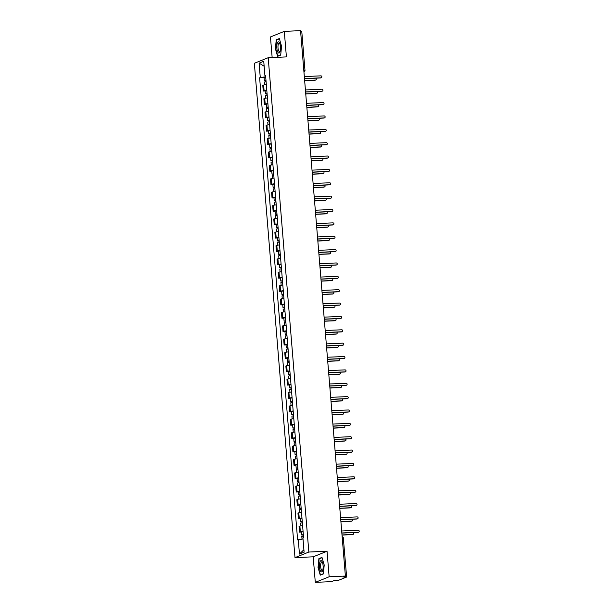 <?xml version="1.0" encoding="UTF-8"?>
<svg xmlns="http://www.w3.org/2000/svg" width="613" height="613" viewBox="0 0 613 613"><rect width="100%" height="100%" fill="white"/><g stroke="black" fill="none" stroke-linecap="round" stroke-linejoin="round"><path stroke-width="0.92" d="M315.297 582.35L329.143 576.772L345.38 576.051L300.546 30.65L284.302 31.37L286.401 56.902L268.203 57.706L254.349 63.285L294.991 557.623L313.197 556.819L315.297 582.35L331.533 581.63L333.985 580.641L338.705 580.235L346.537 577.078L345.464 576.925L342.269 538.122A1.732 0.567 -92.5 0 0 342.246 537.854M284.302 31.37L270.456 36.949L272.149 57.53M329.143 576.772L327.043 551.24L308.845 552.045L268.203 57.706M345.38 576.051L342.935 577.04L345.464 576.925M300.615 31.524L301.788 31.608L304.983 70.418L303.81 70.334L300.623 31.524M266.333 84.563A3.977 0.429 175.3 0 0 263.628 85.061L262.785 85.399L263.253 91.053L264.096 90.709A3.977 0.429 -4.7 0 1 266.793 90.218M265.176 90.969L263.253 91.053M267.429 97.927A3.977 0.429 175.3 0 0 264.732 98.425L263.889 98.762L264.349 104.417L265.199 104.08A3.977 0.429 -4.7 0 1 267.896 103.582M266.28 104.333L264.349 104.417M268.532 111.29A3.977 0.429 175.3 0 0 265.827 111.788L264.985 112.125L265.452 117.78L266.295 117.443A3.977 0.429 -4.7 0 1 268.992 116.945M267.375 117.696L265.452 117.78M269.628 124.654A3.977 0.429 175.3 0 0 266.931 125.152L266.08 125.496L266.548 131.151L267.391 130.807A3.977 0.429 -4.7 0 1 270.095 130.308M268.471 131.059L266.548 131.151M270.724 138.025A3.977 0.429 175.3 0 0 268.027 138.515L267.184 138.86L267.651 144.515L268.494 144.17A3.977 0.429 -4.7 0 1 271.191 143.672M269.574 144.43L267.651 144.515M271.827 151.388A3.977 0.429 175.3 0 0 269.122 151.886L268.279 152.223L268.747 157.878L269.59 157.541A3.977 0.429 -4.7 0 1 272.287 157.043M270.67 157.794L268.747 157.878M272.923 164.751A3.977 0.429 175.3 0 0 270.226 165.249L269.383 165.587L269.843 171.242L270.693 170.904A3.977 0.429 -4.7 0 1 273.39 170.406M271.774 171.157L269.843 171.242M274.026 178.115A3.977 0.429 175.3 0 0 271.321 178.613L270.479 178.958L270.946 184.613L271.789 184.268A3.977 0.429 -4.7 0 1 274.486 183.77M272.869 184.521L270.946 184.613M275.122 191.478A3.977 0.429 175.3 0 0 272.425 191.976L271.574 192.321L272.042 197.976L272.885 197.631A3.977 0.429 -4.7 0 1 275.589 197.133M273.965 197.892L272.042 197.976M276.218 204.849A3.977 0.429 175.3 0 0 273.521 205.347L272.678 205.684L273.145 211.339L273.988 211.002A3.977 0.429 -4.7 0 1 276.685 210.504M275.068 211.255L273.145 211.339M277.321 218.213A3.977 0.429 175.3 0 0 274.616 218.711L273.773 219.048L274.241 224.703L275.084 224.366A3.977 0.429 -4.7 0 1 277.781 223.868M276.164 224.619L274.241 224.703M278.417 231.576A3.977 0.429 175.3 0 0 275.72 232.074L274.877 232.419L275.337 238.066L276.187 237.729A3.977 0.429 -4.7 0 1 278.884 237.231M277.268 237.982L275.337 238.066M279.52 244.939A3.977 0.429 175.3 0 0 276.815 245.438L275.973 245.782L276.44 251.437L277.283 251.092A3.977 0.429 -4.7 0 1 279.98 250.594M278.363 251.353L276.44 251.437M280.616 258.311A3.977 0.429 175.3 0 0 277.919 258.809L277.068 259.146L277.536 264.801L278.379 264.464A3.977 0.429 -4.7 0 1 281.083 263.965M279.467 264.716L277.536 264.801M281.712 271.674A3.977 0.429 175.3 0 0 279.015 272.172L278.172 272.509L278.639 278.164L279.482 277.827A3.977 0.429 -4.7 0 1 282.179 277.329M280.562 278.08L278.639 278.164M282.815 285.037A3.977 0.429 175.3 0 0 280.118 285.535L279.267 285.873L279.735 291.527L280.578 291.19A3.977 0.429 -4.7 0 1 283.275 290.692M281.658 291.443L279.735 291.527M283.911 298.401A3.977 0.429 175.3 0 0 281.214 298.899L280.371 299.244L280.831 304.899L281.681 304.554A3.977 0.429 -4.7 0 1 284.378 304.056M282.762 304.814L280.831 304.899M285.014 311.772A3.977 0.429 175.3 0 0 282.309 312.27L281.467 312.607L281.934 318.262L282.777 317.917A3.977 0.429 -4.7 0 1 285.474 317.427M283.857 318.178L281.934 318.262M286.11 325.135A3.977 0.429 175.3 0 0 283.413 325.633L282.562 325.97L283.03 331.625L283.873 331.288A3.977 0.429 -4.7 0 1 286.577 330.79M284.961 331.541L283.03 331.625M287.206 338.499A3.977 0.429 175.3 0 0 284.509 338.997L283.666 339.334L284.133 344.989L284.976 344.652A3.977 0.429 -4.7 0 1 287.673 344.154M286.056 344.904L284.133 344.989M288.309 351.862A3.977 0.429 175.3 0 0 285.612 352.36L284.761 352.705L285.229 358.36L286.072 358.015A3.977 0.429 -4.7 0 1 288.769 357.517M287.152 358.268L285.229 358.36M289.405 365.233A3.977 0.429 175.3 0 0 286.708 365.723L285.865 366.068L286.325 371.723L287.175 371.378A3.977 0.429 -4.7 0 1 289.872 370.88M288.256 371.639L286.325 371.723M290.508 378.596A3.977 0.429 175.3 0 0 287.803 379.095L286.961 379.432L287.428 385.087L288.271 384.749A3.977 0.429 -4.7 0 1 290.968 384.251M289.351 385.002L287.428 385.087M291.604 391.96A3.977 0.429 175.3 0 0 288.907 392.458L288.056 392.795L288.524 398.45L289.367 398.113A3.977 0.429 -4.7 0 1 292.072 397.615M290.455 398.366L288.524 398.45M292.7 405.323A3.977 0.429 175.3 0 0 290.003 405.821L289.16 406.166L289.627 411.821L290.47 411.476A3.977 0.429 -4.7 0 1 293.167 410.978M291.55 411.729L289.627 411.821M293.803 418.687A3.977 0.429 175.3 0 0 291.106 419.185L290.255 419.53L290.723 425.184L291.566 424.84A3.977 0.429 -4.7 0 1 294.263 424.342M292.646 425.1L290.723 425.184M294.899 432.058A3.977 0.429 175.3 0 0 292.202 432.556L291.359 432.893L291.819 438.548L292.669 438.211A3.977 0.429 -4.7 0 1 295.366 437.713M293.75 438.464L291.819 438.548M296.002 445.421A3.977 0.429 175.3 0 0 293.298 445.919L292.455 446.256L292.922 451.911L293.765 451.574A3.977 0.429 -4.7 0 1 296.462 451.076M294.845 451.827L292.922 451.911M297.098 458.785A3.977 0.429 175.3 0 0 294.401 459.283L293.55 459.627L294.018 465.275L294.861 464.938A3.977 0.429 -4.7 0 1 297.566 464.439M295.949 465.19L294.018 465.275M298.194 472.148A3.977 0.429 175.3 0 0 295.497 472.646L294.654 472.991L295.121 478.646L295.964 478.301A3.977 0.429 -4.7 0 1 298.661 477.803M297.044 478.561L295.121 478.646M299.297 485.519A3.977 0.429 175.3 0 0 296.6 486.017L295.75 486.354L296.217 492.009L297.06 491.672A3.977 0.429 -4.7 0 1 299.757 491.174M298.14 491.925L296.217 492.009M300.393 498.882A3.977 0.429 175.3 0 0 297.696 499.38L296.853 499.718L297.313 505.373L298.163 505.035A3.977 0.429 -4.7 0 1 300.86 504.537M299.244 505.288L297.313 505.373M301.496 512.246A3.977 0.429 175.3 0 0 298.792 512.744L297.949 513.081L298.416 518.736L299.259 518.399A3.977 0.429 -4.7 0 1 301.956 517.901M300.339 518.652L298.416 518.736M302.592 525.609A3.977 0.429 175.3 0 0 299.895 526.107L299.052 526.452L299.512 532.107L300.355 531.762A3.977 0.429 -4.7 0 1 303.06 531.264M301.443 532.023L299.512 532.107M265.69 76.801L260.272 77.537L259.092 63.147L263.743 61.269L264.923 75.66L265.605 75.759M303.902 549.692L299.45 554.06L304.102 552.183L302.922 537.793L303.573 537.524L265.575 75.399L264.923 75.66M299.45 554.06L298.27 539.662L303.021 539.019M260.272 77.537L259.621 77.797L297.619 539.93L298.27 539.662M294.991 557.623L308.845 552.045M280.693 55.086L281.559 46.197L279.329 38.55L276.248 39.791L275.383 48.68L277.605 56.327L280.693 55.086M313.197 556.819L327.043 551.24M323.35 573.929L324.216 565.04L321.986 557.393L318.906 558.635L318.04 567.523L320.262 575.17L323.35 573.929M264.08 77.606L259.621 77.797M259.092 63.147L264.149 66.227M277.153 39.753L276.248 39.791M319.81 558.596L318.906 558.635M304.477 78.548L320.997 77.82A0.996 0.935 68.1 0 0 321.289 77.759L320.928 77.897A0.996 0.935 -111.9 0 1 320.637 77.966L304.492 78.679M321.289 77.759A0.996 0.935 68.1 0 0 320.837 75.851L304.316 76.579M265.981 80.318L265.444 80.464L265.996 80.518M265.973 80.188L264.326 80.556L265.781 80.655L265.866 81.667M265.72 77.108L264.065 77.468L264.326 80.556M304.646 80.525L315.457 80.05A0.996 0.935 68.1 0 0 315.756 78.18M266.088 81.644L264.441 82.012L264.67 84.793M315.749 79.989L315.389 80.134A0.996 0.935 -111.9 0 1 315.097 80.196L304.653 80.655M305.581 91.912L322.093 91.184A0.996 0.935 68.1 0 0 322.384 91.122L322.024 91.268A0.996 0.935 -111.9 0 1 321.733 91.329L305.588 92.042M322.384 91.122A0.996 0.935 68.1 0 0 321.932 89.214L305.42 89.942M306.676 105.283L323.197 104.547A0.996 0.935 68.1 0 0 323.488 104.486L323.128 104.631A0.996 0.935 -111.9 0 1 322.836 104.693L306.692 105.405M323.488 104.486A0.996 0.935 68.1 0 0 323.036 102.578L306.515 103.306M307.78 118.646L324.292 117.911A0.996 0.935 68.1 0 0 324.584 117.849L324.223 117.995A0.996 0.935 -111.9 0 1 323.932 118.056L307.787 118.776M324.584 117.849A0.996 0.935 68.1 0 0 324.131 115.941L307.619 116.677M277.337 42.971A5.624 1.839 -92.5 0 0 277.306 50.841A5.624 1.839 -92.5 0 0 279.926 51.89A5.624 1.839 -92.5 0 0 279.934 51.867A5.624 1.839 -92.5 0 0 279.543 42.895A5.624 1.839 -92.5 0 0 277.337 42.971M279.804 43.531A4.253 1.395 -92.5 0 0 279.191 43.148A4.253 1.395 -92.5 0 0 278.394 44.021A4.253 1.395 -92.5 0 0 278.11 48.787A4.253 1.395 -92.5 0 0 279.566 51.645A4.253 1.395 -92.5 0 0 280.149 51.208M280.716 54.871L277.796 56.044L275.643 48.634L276.478 40.021L279.413 38.841M278.371 56.021L277.796 56.044M319.994 561.815A5.624 1.839 -92.5 0 0 319.955 569.684A5.624 1.839 -92.5 0 0 322.584 570.734A5.624 1.839 -92.5 0 0 322.591 570.711A5.624 1.839 -92.5 0 0 322.2 561.738A5.624 1.839 -92.5 0 0 319.994 561.815M322.461 562.374A4.253 1.395 -92.5 0 0 321.848 561.991A4.253 1.395 -92.5 0 0 321.051 562.864A4.253 1.395 -92.5 0 0 320.768 567.63A4.253 1.395 -92.5 0 0 322.223 570.496A4.253 1.395 -92.5 0 0 322.806 570.052M323.373 573.714L320.453 574.887L318.3 567.477L319.135 558.864L322.07 557.684M321.028 574.864L320.453 574.887M267.084 93.682L266.54 93.827L267.099 93.881M267.069 93.551L265.421 93.919L266.885 94.019L266.969 95.038M266.816 90.471L265.168 90.831L265.421 93.919M305.741 93.896L316.553 93.414A0.996 0.935 68.1 0 0 316.852 91.544M267.191 95.007L265.544 95.375L265.766 98.164M316.844 93.352L316.484 93.498A0.996 0.935 -111.9 0 1 316.193 93.559L305.749 94.019M268.18 107.045L267.643 107.191L268.195 107.244M268.172 106.923L266.517 107.283L267.981 107.382L268.065 108.401M267.919 103.835L266.264 104.202L266.517 107.283M306.845 107.26L317.657 106.777A0.996 0.935 68.1 0 0 317.955 104.907M268.287 108.378L266.64 108.739L266.87 111.528M317.948 106.716L317.588 106.861A0.996 0.935 -111.9 0 1 317.296 106.923L306.852 107.39M269.276 120.416L268.739 120.554L269.299 120.608M269.268 120.286L267.62 120.646L269.084 120.753L269.161 121.765M269.015 117.198L267.368 117.566L267.62 120.646M307.941 120.623L318.752 120.148A0.996 0.935 68.1 0 0 319.051 118.278M269.391 121.742L267.735 122.102L267.965 124.891M319.044 120.087L318.683 120.225A0.996 0.935 -111.9 0 1 318.392 120.294L307.948 120.753M308.875 132.01L325.396 131.282A0.996 0.935 68.1 0 0 325.679 131.22L325.327 131.358A0.996 0.935 -111.9 0 1 325.036 131.427L308.883 132.14M325.679 131.22A0.996 0.935 68.1 0 0 325.227 129.312L308.714 130.04M309.971 145.373L326.491 144.645A0.996 0.935 68.1 0 0 326.783 144.584L326.423 144.729A0.996 0.935 -111.9 0 1 326.131 144.791L309.986 145.503M326.783 144.584A0.996 0.935 68.1 0 0 326.331 142.676L309.81 143.404M270.379 133.78L269.835 133.925L270.394 133.979M270.364 133.649L268.716 134.017L270.18 134.117L270.264 135.128M270.111 130.569L268.463 130.929L268.716 134.017M309.036 133.986L319.856 133.511A0.996 0.935 68.1 0 0 320.147 131.642M270.486 135.105L268.839 135.473L269.069 138.254M320.147 133.45L319.787 133.596A0.996 0.935 -111.9 0 1 319.496 133.657L309.052 134.117M271.475 147.143L270.938 147.289L271.49 147.342M271.467 147.013L269.82 147.381L271.275 147.48L271.36 148.499M271.214 143.932L269.559 144.293L269.82 147.381M310.14 147.358L320.951 146.875A0.996 0.935 68.1 0 0 321.25 145.005M271.582 148.469L269.935 148.836L270.164 151.626M321.243 146.814L320.883 146.959A0.996 0.935 -111.9 0 1 320.591 147.02L310.147 147.48M311.075 158.736L327.587 158.008A0.996 0.935 68.1 0 0 327.878 157.947L327.518 158.093A0.996 0.935 -111.9 0 1 327.227 158.154L311.082 158.867M327.878 157.947A0.996 0.935 68.1 0 0 327.426 156.039L310.914 156.767M312.17 172.107L328.691 171.372A0.996 0.935 68.1 0 0 328.982 171.311L328.622 171.456A0.996 0.935 -111.9 0 1 328.33 171.517L312.186 172.23M328.982 171.311A0.996 0.935 68.1 0 0 328.53 169.403L312.009 170.138M313.274 185.471L329.786 184.743A0.996 0.935 68.1 0 0 330.078 184.674L329.717 184.819A0.996 0.935 -111.9 0 1 329.426 184.888L313.281 185.601M330.078 184.674A0.996 0.935 68.1 0 0 329.625 182.766L313.113 183.502M314.369 198.834L330.89 198.106A0.996 0.935 68.1 0 0 331.181 198.045L330.821 198.191A0.996 0.935 -111.9 0 1 330.53 198.252L314.377 198.964M331.181 198.045A0.996 0.935 68.1 0 0 330.721 196.137L314.208 196.865M315.465 212.198L331.985 211.47A0.996 0.935 68.1 0 0 332.277 211.408L331.917 211.554A0.996 0.935 -111.9 0 1 331.625 211.615L315.48 212.328M332.277 211.408A0.996 0.935 68.1 0 0 331.825 209.5L315.304 210.228M316.569 225.569L333.081 224.833A0.996 0.935 68.1 0 0 333.372 224.772L333.012 224.917A0.996 0.935 -111.9 0 1 332.721 224.979L316.576 225.691M333.372 224.772A0.996 0.935 68.1 0 0 332.92 222.864L316.408 223.592M317.664 238.932L334.185 238.204A0.996 0.935 68.1 0 0 334.476 238.135L334.116 238.281A0.996 0.935 -111.9 0 1 333.824 238.35L317.68 239.062M334.476 238.135A0.996 0.935 68.1 0 0 334.024 236.227L317.503 236.963M318.768 252.295L335.28 251.568A0.996 0.935 68.1 0 0 335.572 251.506L335.211 251.652A0.996 0.935 -111.9 0 1 334.92 251.713L318.775 252.426M335.572 251.506A0.996 0.935 68.1 0 0 335.119 249.598L318.607 250.326M272.578 160.506L272.034 160.652L272.593 160.706M272.563 160.384L270.915 160.744L272.379 160.844L272.463 161.863M272.31 157.296L270.662 157.664L270.915 160.744M311.235 160.721L322.047 160.238A0.996 0.935 68.1 0 0 322.346 158.369M272.685 161.84L271.038 162.2L271.26 164.989M322.338 160.177L321.978 160.322A0.996 0.935 -111.9 0 1 321.687 160.384L311.243 160.851M273.674 173.877L273.137 174.015L273.689 174.069M273.666 173.747L272.011 174.107L273.475 174.215L273.559 175.226M273.413 170.659L271.758 171.027L272.011 174.107M312.339 174.084L323.151 173.609A0.996 0.935 68.1 0 0 323.449 171.74M273.781 175.203L272.134 175.563L272.364 178.352M323.442 173.54L323.082 173.686A0.996 0.935 -111.9 0 1 322.79 173.755L312.346 174.215M274.77 187.241L274.233 187.386L274.793 187.44M274.762 187.111L273.114 187.478L274.578 187.578L274.655 188.589M274.509 184.023L272.862 184.39L273.114 187.478M313.435 187.448L324.246 186.973A0.996 0.935 68.1 0 0 324.545 185.103M274.885 188.566L273.229 188.934L273.459 191.716M324.538 186.911L324.177 187.057A0.996 0.935 -111.9 0 1 323.886 187.118L313.442 187.578M275.873 200.604L275.329 200.75L275.888 200.803M275.858 200.474L274.21 200.842L275.674 200.941L275.758 201.961M275.605 197.394L273.957 197.754L274.21 200.842M314.53 200.819L325.35 200.336A0.996 0.935 68.1 0 0 325.641 198.466M275.98 201.93L274.333 202.298L274.563 205.087M325.641 200.275L325.281 200.42A0.996 0.935 -111.9 0 1 324.99 200.482L314.546 200.941M276.969 213.968L276.432 214.113L276.984 214.167M276.961 213.837L275.314 214.205L276.769 214.305L276.854 215.324M276.708 210.757L275.053 211.125L275.314 214.205M315.634 214.182L326.445 213.699A0.996 0.935 68.1 0 0 326.744 211.83M277.076 215.301L275.429 215.661L275.658 218.45M326.737 213.638L326.377 213.784A0.996 0.935 -111.9 0 1 326.085 213.845L315.641 214.312M278.072 227.331L277.528 227.477L278.087 227.53M278.057 227.208L276.409 227.569L277.873 227.676L277.957 228.687M277.804 224.12L276.156 224.488L276.409 227.569M316.729 227.546L327.541 227.071A0.996 0.935 68.1 0 0 327.84 225.193M278.179 228.664L276.532 229.024L276.762 231.814M327.832 227.002L327.472 227.147A0.996 0.935 -111.9 0 1 327.189 227.216L316.745 227.676M279.168 240.702L278.631 240.84L279.183 240.901M279.16 240.572L277.505 240.94L278.969 241.039L279.053 242.051M278.907 237.484L277.252 237.852L277.505 240.94M317.833 240.909L328.645 240.434A0.996 0.935 68.1 0 0 328.943 238.564M279.275 242.028L277.628 242.396L277.858 245.177M328.936 240.373L328.576 240.518A0.996 0.935 -111.9 0 1 328.284 240.58L317.841 241.039M280.264 254.066L279.727 254.211L280.287 254.265M280.256 253.935L278.608 254.303L280.072 254.403L280.149 255.422M280.003 250.855L278.356 251.215L278.608 254.303M318.929 254.272L329.74 253.797A0.996 0.935 68.1 0 0 330.039 251.928M280.379 255.391L278.723 255.759L278.953 258.548M330.032 253.736L329.671 253.882A0.996 0.935 -111.9 0 1 329.38 253.943L318.936 254.403M319.863 265.659L336.384 264.931A0.996 0.935 68.1 0 0 336.675 264.87L336.315 265.015A0.996 0.935 -111.9 0 1 336.024 265.077L319.871 265.789M336.675 264.87A0.996 0.935 68.1 0 0 336.215 262.962L319.702 263.69M320.959 279.03L337.479 278.294A0.996 0.935 68.1 0 0 337.771 278.233L337.411 278.379A0.996 0.935 -111.9 0 1 337.119 278.44L320.974 279.153M337.771 278.233A0.996 0.935 68.1 0 0 337.319 276.325L320.798 277.053M322.063 292.393L338.575 291.665A0.996 0.935 68.1 0 0 338.866 291.596L338.506 291.742A0.996 0.935 -111.9 0 1 338.215 291.803L322.07 292.524M338.866 291.596A0.996 0.935 68.1 0 0 338.414 289.688L321.902 290.424M323.158 305.757L339.679 305.029A0.996 0.935 68.1 0 0 339.97 304.967L339.61 305.105A0.996 0.935 -111.9 0 1 339.318 305.174L323.174 305.887M339.97 304.967A0.996 0.935 68.1 0 0 339.518 303.06L322.997 303.787M324.262 319.12L340.774 318.392A0.996 0.935 68.1 0 0 341.066 318.331L340.705 318.476A0.996 0.935 -111.9 0 1 340.414 318.538L324.269 319.25M341.066 318.331A0.996 0.935 68.1 0 0 340.613 316.423L324.101 317.151M325.357 332.491L341.878 331.756A0.996 0.935 68.1 0 0 342.169 331.694L341.809 331.84A0.996 0.935 -111.9 0 1 341.518 331.901L325.365 332.614M342.169 331.694A0.996 0.935 68.1 0 0 341.709 329.786L325.196 330.514M326.461 345.855L342.974 345.119A0.996 0.935 68.1 0 0 343.265 345.058L342.905 345.203A0.996 0.935 -111.9 0 1 342.613 345.265L326.468 345.985M343.265 345.058A0.996 0.935 68.1 0 0 342.813 343.15L326.292 343.885M327.557 359.218L344.069 358.49A0.996 0.935 68.1 0 0 344.36 358.429L344 358.567A0.996 0.935 -111.9 0 1 343.709 358.636L327.564 359.348M344.36 358.429A0.996 0.935 68.1 0 0 343.908 356.521L327.396 357.249M328.652 372.581L345.173 371.853A0.996 0.935 68.1 0 0 345.464 371.792L345.104 371.938A0.996 0.935 -111.9 0 1 344.812 371.999L328.668 372.712M345.464 371.792A0.996 0.935 68.1 0 0 345.012 369.884L328.491 370.612M329.756 385.945L346.268 385.217A0.996 0.935 68.1 0 0 346.56 385.156L346.199 385.301A0.996 0.935 -111.9 0 1 345.908 385.362L329.763 386.075M346.56 385.156A0.996 0.935 68.1 0 0 346.107 383.248L329.595 383.976M330.851 399.316L347.372 398.58A0.996 0.935 68.1 0 0 347.663 398.519L347.303 398.665A0.996 0.935 -111.9 0 1 347.012 398.726L330.859 399.438M347.663 398.519A0.996 0.935 68.1 0 0 347.203 396.611L330.691 397.347M331.955 412.679L348.468 411.951A0.996 0.935 68.1 0 0 348.759 411.882L348.399 412.028A0.996 0.935 -111.9 0 1 348.107 412.097L331.962 412.81M348.759 411.882A0.996 0.935 68.1 0 0 348.307 409.974L331.786 410.71M333.051 426.043L349.563 425.315A0.996 0.935 68.1 0 0 349.854 425.253L349.494 425.399A0.996 0.935 -111.9 0 1 349.203 425.46L333.058 426.173M349.854 425.253A0.996 0.935 68.1 0 0 349.402 423.345L332.89 424.073M334.146 439.406L350.667 438.678A0.996 0.935 68.1 0 0 350.958 438.617L350.598 438.762A0.996 0.935 -111.9 0 1 350.307 438.824L334.162 439.536M350.958 438.617A0.996 0.935 68.1 0 0 350.506 436.709L333.985 437.437M335.25 452.777L351.762 452.042A0.996 0.935 68.1 0 0 352.054 451.98L351.693 452.126A0.996 0.935 -111.9 0 1 351.402 452.187L335.257 452.9M352.054 451.98A0.996 0.935 68.1 0 0 351.601 450.072L335.089 450.8M281.367 267.429L280.823 267.575L281.382 267.628M281.352 267.299L279.704 267.666L281.168 267.766L281.252 268.785M281.099 264.218L279.451 264.578L279.704 267.666M320.024 267.643L330.844 267.161A0.996 0.935 68.1 0 0 331.135 265.291M281.474 268.755L279.827 269.122L280.057 271.911M331.135 267.099L330.775 267.245A0.996 0.935 -111.9 0 1 330.484 267.306L320.04 267.766M282.463 280.792L281.926 280.938L282.478 280.992M282.455 280.67L280.808 281.03L282.264 281.137L282.348 282.149M282.202 277.582L280.547 277.95L280.808 281.03M321.128 281.007L331.94 280.532A0.996 0.935 68.1 0 0 332.238 278.654M282.57 282.126L280.923 282.486L281.152 285.275M332.231 280.463L331.871 280.608A0.996 0.935 -111.9 0 1 331.579 280.67L321.135 281.137M283.566 294.163L283.022 294.301L283.581 294.355M283.551 294.033L281.903 294.393L283.367 294.501L283.451 295.512M283.298 290.945L281.651 291.313L281.903 294.393M322.223 294.37L333.043 293.895A0.996 0.935 68.1 0 0 333.334 292.026M283.673 295.489L282.026 295.857L282.256 298.638M333.326 293.834L332.966 293.972A0.996 0.935 -111.9 0 1 332.683 294.041L322.239 294.501M284.662 307.527L284.125 307.672L284.677 307.726M284.654 307.397L282.999 307.764L284.463 307.864L284.547 308.875M284.401 304.316L282.746 304.676L282.999 307.764M323.327 307.734L334.139 307.259A0.996 0.935 68.1 0 0 334.437 305.389M284.769 308.852L283.122 309.22L283.352 312.002M334.43 307.197L334.07 307.343A0.996 0.935 -111.9 0 1 333.779 307.404L323.335 307.864M285.758 320.89L285.221 321.036L285.781 321.089M285.75 320.76L284.103 321.128L285.566 321.227L285.65 322.246M285.497 317.68L283.85 318.04L284.103 321.128M324.423 321.105L335.234 320.622A0.996 0.935 68.1 0 0 335.533 318.752M285.873 322.216L284.217 322.584L284.447 325.373M335.526 320.561L335.165 320.706A0.996 0.935 -111.9 0 1 334.874 320.768L324.43 321.227M286.861 334.254L286.317 334.399L286.876 334.453M286.846 334.131L285.198 334.491L286.662 334.591L286.746 335.61M286.593 331.043L284.945 331.411L285.198 334.491M325.518 334.468L336.338 333.985A0.996 0.935 68.1 0 0 336.629 332.116M286.968 335.587L285.321 335.947L285.551 338.736M336.629 333.924L336.269 334.07A0.996 0.935 -111.9 0 1 335.978 334.131L325.534 334.598M287.957 347.625L287.42 347.763L287.972 347.816M287.949 347.494L286.302 347.855L287.758 347.962L287.842 348.973M287.696 344.406L286.041 344.774L286.302 347.855M326.622 347.832L337.434 347.356A0.996 0.935 68.1 0 0 337.732 345.487M288.064 348.95L286.417 349.31L286.646 352.1M337.725 347.295L337.365 347.433A0.996 0.935 -111.9 0 1 337.073 347.502L326.629 347.962M289.06 360.988L288.516 361.134L289.075 361.187M289.045 360.858L287.397 361.226L288.861 361.325L288.945 362.337M288.792 357.777L287.145 358.138L287.397 361.226M327.717 361.195L338.537 360.72A0.996 0.935 68.1 0 0 338.828 358.85M289.167 362.314L287.52 362.681L287.75 365.463M338.82 360.659L338.46 360.804A0.996 0.935 -111.9 0 1 338.177 360.865L327.733 361.325M290.156 374.351L289.62 374.497L290.171 374.551M290.148 374.221L288.493 374.589L289.957 374.689L290.041 375.708M289.895 371.141L288.24 371.501L288.493 374.589M328.821 374.566L339.633 374.083A0.996 0.935 68.1 0 0 339.931 372.214M290.263 375.677L288.616 376.045L288.846 378.834M339.924 374.022L339.564 374.168A0.996 0.935 -111.9 0 1 339.273 374.229L328.829 374.689M291.252 387.715L290.715 387.86L291.275 387.914M291.244 387.592L289.597 387.952L291.06 388.052L291.144 389.071M290.991 384.504L289.344 384.872L289.597 387.952M329.917 387.929L340.728 387.447A0.996 0.935 68.1 0 0 341.027 385.577M291.367 389.048L289.711 389.408L289.941 392.197M341.02 387.385L340.659 387.531A0.996 0.935 -111.9 0 1 340.368 387.592L329.924 388.06M292.355 401.086L291.811 401.224L292.37 401.277M292.34 400.956L290.692 401.316L292.156 401.423L292.24 402.435M292.087 397.868L290.439 398.235L290.692 401.316M331.012 401.293L341.832 400.818A0.996 0.935 68.1 0 0 342.123 398.948M292.462 402.412L290.815 402.772L291.045 405.561M342.123 400.749L341.763 400.894A0.996 0.935 -111.9 0 1 341.472 400.963L331.028 401.423M293.451 414.449L292.914 414.595L293.466 414.649M293.443 414.319L291.796 414.687L293.252 414.786L293.336 415.798M293.19 411.231L291.543 411.599L291.796 414.687M332.116 414.656L342.928 414.181A0.996 0.935 68.1 0 0 343.226 412.311M293.558 415.775L291.911 416.143L292.14 418.924M343.219 414.12L342.859 414.265A0.996 0.935 -111.9 0 1 342.567 414.327L332.123 414.786M294.554 427.813L294.01 427.958L294.569 428.012M294.539 427.682L292.891 428.05L294.355 428.15L294.439 429.169M294.286 424.602L292.639 424.962L292.891 428.05M333.211 428.027L344.031 427.545A0.996 0.935 68.1 0 0 344.322 425.675M294.661 429.138L293.014 429.506L293.244 432.295M344.314 427.483L343.954 427.629A0.996 0.935 -111.9 0 1 343.671 427.69L333.227 428.15M295.65 441.176L295.114 441.322L295.665 441.375M295.642 441.046L293.987 441.414L295.451 441.513L295.535 442.532M295.389 437.966L293.734 438.333L293.987 441.414M334.315 441.391L345.127 440.908A0.996 0.935 68.1 0 0 345.425 439.038M295.757 442.509L294.11 442.87L294.34 445.659M345.418 440.847L345.058 440.992A0.996 0.935 -111.9 0 1 344.767 441.053L334.323 441.521M296.746 454.54L296.209 454.685L296.769 454.739M296.738 454.417L295.091 454.777L296.554 454.884L296.638 455.896M296.485 451.329L294.838 451.697L295.091 454.777M335.411 454.754L346.222 454.279A0.996 0.935 68.1 0 0 346.521 452.402M296.861 455.873L295.205 456.233L295.435 459.022M346.514 454.21L346.153 454.356A0.996 0.935 -111.9 0 1 345.862 454.425L335.418 454.884M336.345 466.141L352.866 465.413A0.996 0.935 68.1 0 0 353.157 465.344L352.797 465.489A0.996 0.935 -111.9 0 1 352.506 465.558L336.361 466.271M353.157 465.344A0.996 0.935 68.1 0 0 352.697 463.436L336.185 464.171M297.849 467.911L297.305 468.056L297.864 468.11M297.834 467.78L296.186 468.148L297.65 468.248L297.734 469.259M297.581 464.692L295.933 465.06L296.186 468.148M336.506 468.117L347.326 467.642A0.996 0.935 68.1 0 0 347.617 465.773M297.956 469.236L296.309 469.604L296.539 472.385M347.617 467.581L347.257 467.727A0.996 0.935 -111.9 0 1 346.966 467.788L336.522 468.248M337.449 479.504L353.962 478.776A0.996 0.935 68.1 0 0 354.253 478.715L353.893 478.86A0.996 0.935 -111.9 0 1 353.601 478.922L337.456 479.634M354.253 478.715A0.996 0.935 68.1 0 0 353.801 476.807L337.28 477.535M298.945 481.274L298.408 481.42L298.96 481.473M298.937 481.144L297.29 481.511L298.746 481.611L298.83 482.63M298.684 478.063L297.037 478.424L297.29 481.511M337.61 481.481L348.422 481.006A0.996 0.935 68.1 0 0 348.72 479.136M299.06 482.6L297.405 482.967L297.634 485.757M348.713 480.944L348.353 481.09A0.996 0.935 -111.9 0 1 348.061 481.151L337.617 481.611M338.545 492.867L355.057 492.139A0.996 0.935 68.1 0 0 355.348 492.078L354.988 492.224A0.996 0.935 -111.9 0 1 354.697 492.285L338.552 492.998M355.348 492.078A0.996 0.935 68.1 0 0 354.896 490.17L338.384 490.898M300.048 494.637L299.504 494.783L300.064 494.837M300.033 494.507L298.385 494.875L299.849 494.975L299.933 495.994M299.78 491.427L298.133 491.787L298.385 494.875M338.705 494.852L349.525 494.369A0.996 0.935 68.1 0 0 349.816 492.5M300.155 495.963L298.508 496.331L298.738 499.12M349.808 494.308L349.448 494.453A0.996 0.935 -111.9 0 1 349.165 494.515L338.721 494.975M339.64 506.238L356.161 505.503A0.996 0.935 68.1 0 0 356.452 505.441L356.092 505.587A0.996 0.935 -111.9 0 1 355.801 505.648L339.656 506.361M356.452 505.441A0.996 0.935 68.1 0 0 356 503.534L339.479 504.261M301.144 508.001L300.608 508.146L301.159 508.2M301.136 507.878L299.481 508.238L300.945 508.346L301.029 509.357M300.883 504.79L299.228 505.158L299.481 508.238M339.809 508.215L350.621 507.74A0.996 0.935 68.1 0 0 350.92 505.863M301.251 509.334L299.604 509.694L299.834 512.483M350.912 507.671L350.552 507.817A0.996 0.935 -111.9 0 1 350.261 507.878L339.817 508.346M340.744 519.602L357.256 518.874A0.996 0.935 68.1 0 0 357.548 518.805L357.187 518.95A0.996 0.935 -111.9 0 1 356.896 519.012L340.751 519.732M357.548 518.805A0.996 0.935 68.1 0 0 357.095 516.897L340.583 517.633M302.24 521.372L301.703 521.51L302.263 521.563M302.232 521.242L300.585 521.602L302.048 521.709L302.132 522.72M301.979 518.154L300.332 518.521L300.585 521.602M340.905 521.579L351.716 521.104A0.996 0.935 68.1 0 0 352.015 519.234M302.355 522.697L300.699 523.065L300.929 525.847M352.008 521.042L351.647 521.18A0.996 0.935 -111.9 0 1 351.356 521.249L340.912 521.709M341.839 532.965L358.36 532.237A0.996 0.935 68.1 0 0 358.651 532.176L358.291 532.314A0.996 0.935 -111.9 0 1 358 532.383L341.855 533.095M358.651 532.176A0.996 0.935 68.1 0 0 358.191 530.268L341.679 530.996M303.343 534.735L302.799 534.881L303.358 534.934M303.328 534.605L301.68 534.973L303.144 535.072L303.228 536.091M303.075 531.525L301.427 531.885L301.68 534.973M342 534.942L352.82 534.467A0.996 0.935 68.1 0 0 353.111 532.597M303.45 536.061L301.803 536.429L302.025 539.156M353.111 534.406L352.751 534.551A0.996 0.935 -111.9 0 1 352.46 534.613L342.016 535.072M299.259 518.399L298.792 512.744M298.163 505.035L297.696 499.38M297.06 491.672L296.6 486.017M295.964 478.301L295.497 472.646M294.861 464.938L294.401 459.283M293.765 451.574L293.298 445.919M292.669 438.211L292.202 432.556M291.566 424.84L291.106 419.185M290.47 411.476L290.003 405.821M289.367 398.113L288.907 392.458M288.271 384.749L287.803 379.095M287.175 371.378L286.708 365.723M286.072 358.015L285.612 352.36M284.976 344.652L284.509 338.997M283.873 331.288L283.413 325.633M282.777 317.917L282.309 312.27M281.681 304.554L281.214 298.899M280.578 291.19L280.118 285.535M279.482 277.827L279.015 272.172M278.379 264.464L277.919 258.809M277.283 251.092L276.815 245.438M276.187 237.729L275.72 232.074M275.084 224.366L274.616 218.711M273.988 211.002L273.521 205.347M272.885 197.631L272.425 191.976M271.789 184.268L271.321 178.613M270.693 170.904L270.226 165.249M269.59 157.541L269.122 151.886M268.494 144.17L268.027 138.515M267.391 130.807L266.931 125.152M266.295 117.443L265.827 111.788M265.199 104.08L264.732 98.425M264.096 90.709L263.628 85.061M300.355 531.762L299.895 526.107M342.261 538.122L343.441 538.199A1.732 1.732 0 0 0 342.146 536.666M343.349 538.268L346.629 577.009M304.891 70.487L304.983 70.418A1.732 1.732 0 0 1 303.956 72.142"/></g></svg>
